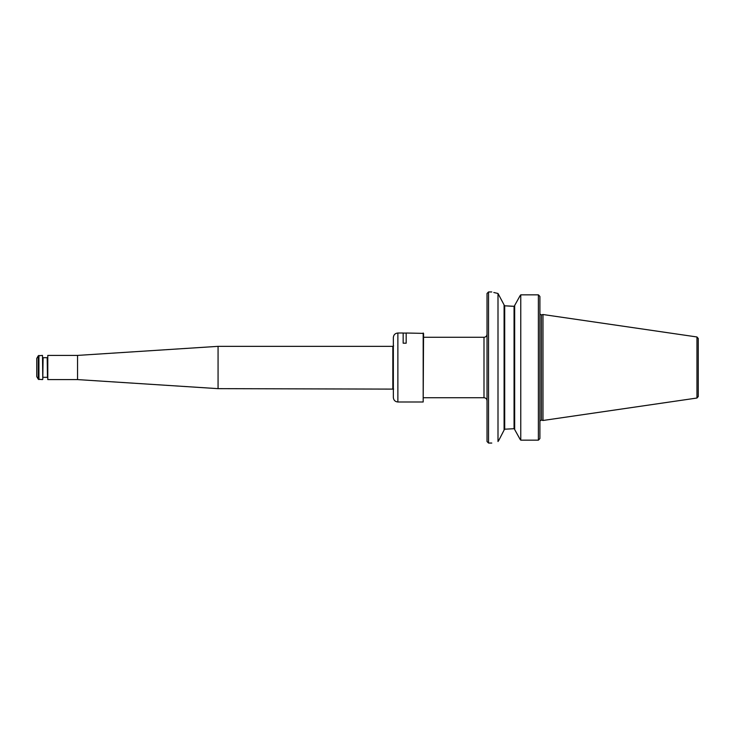 <?xml version="1.0" encoding="UTF-8"?>
<svg xmlns="http://www.w3.org/2000/svg" width="735" height="735" viewBox="0 0 735 735"><rect width="100%" height="100%" fill="white"/><g stroke="black" fill="none" stroke-linecap="round" stroke-linejoin="round"><path stroke-width="1.1" d="M488.527 291.951L488.527 443.049L487.02 441.533L487.02 293.467L488.527 291.951L491.779 291.951M541.419 420.062L541.419 314.938L542.981 314.516L542.981 420.484L541.419 420.062L539.94 420.916M539.903 296.481L539.903 438.519M514.665 305.475L520.04 295.782L514.665 305.475L514.665 429.525L520.04 439.218L514.665 429.525M504.091 305.089L504.697 305.797L504.697 429.203L514.059 428.707L514.665 429.341L514.059 428.707L514.059 306.293L514.665 305.659L514.059 306.293L504.697 305.797L512.479 306.293M493.81 292.502L497.999 293.476C489.767 291.51 489.767 291.51 497.999 293.476L504.091 304.915L504.091 430.085L498.854 440.247L504.091 430.085M504.697 429.203L504.091 429.911M520.04 439.218L520.766 440.164L538.387 440.164L539.674 438.823L538.387 440.164L538.387 294.836L539.674 296.177L538.387 294.836L520.766 294.836L520.04 295.782M520.766 440.164L520.766 294.836L538.387 294.836M497.999 293.476L497.999 441.524C489.767 443.49 489.767 443.49 497.999 441.524L498.854 440.247M696.955 398.03L696.955 336.97L698.25 338.467L698.25 396.533L696.955 398.03L542.981 420.484M423.185 333.01L423.185 401.99L423.562 333.387L406.179 333.01L406.179 343.19L403.166 343.19L403.166 333.01L397.874 333.01C395.118 333.277 393.611 334.792 393.344 337.549L393.344 397.451C393.611 400.207 395.118 401.723 397.874 401.99L397.874 333.01M42.492 379.591L38.275 379.214L38.275 355.786L42.492 355.409L42.795 379.288L42.492 355.409M47.784 379.591L47.784 355.409L47.784 379.591L77.543 379.591L218.065 388.65L393.62 389.109M42.795 377.625L43.099 357.679L47.178 357.679L47.481 377.625M38.275 379.214L36.75 376.568L36.75 358.432L38.275 355.786M47.784 355.409L77.543 355.409L218.065 346.35L218.065 388.65M77.543 355.409L77.543 379.591M393.62 345.891L392.83 346.35L392.83 388.65M218.065 346.35L392.83 346.35M423.562 397.718L483.997 397.718L483.997 337.282C485.835 337.099 486.836 336.097 487.02 334.26M38.927 379.591L38.927 355.409M541.419 314.938L539.94 314.084M488.527 443.049L491.779 443.049M696.955 336.97L542.981 314.516M423.562 337.282L483.997 337.282M483.997 397.718C485.835 397.901 486.836 398.903 487.02 400.74M403.166 333.084L406.179 333.084M397.874 401.99L423.185 401.99M43.099 377.321L47.178 377.321"/></g></svg>
